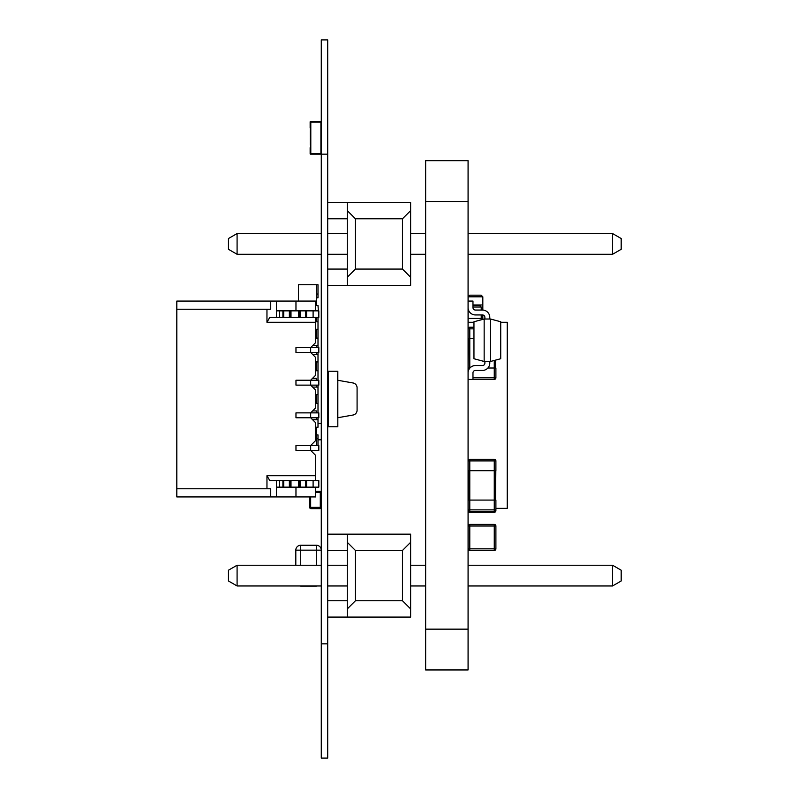 <?xml version="1.0" encoding="UTF-8"?>
<svg xmlns="http://www.w3.org/2000/svg" width="798" height="798" viewBox="0 0 798 798"><rect width="100%" height="100%" fill="white"/><g stroke="black" fill="none" stroke-linecap="round" stroke-linejoin="round"><path stroke-width="1.2" d="M327.699 758.1L321.275 758.1L327.699 758.1L327.699 39.9L321.275 39.9L327.699 39.9L321.275 39.9L321.275 154.164L327.699 154.164M321.275 758.1L321.275 154.164L310.392 154.164L321.275 154.164M321.275 146.004L320.916 153.515L310.801 153.515L310.801 122.174L320.916 122.174L320.916 153.515L310.801 153.515L310.801 147.63L310.143 147.63L310.392 154.164M310.392 121.515L321.275 121.515L310.392 121.515L310.143 128.049L310.143 121.765M321.275 129.675L320.916 122.174L310.801 122.174L310.801 128.049L310.143 128.049M310.801 147.63L310.312 128.049L310.801 147.63M310.312 145.056L310.312 141.924M310.312 133.825L310.312 130.742M310.312 133.076L310.312 130.682M310.312 141.545L310.312 138.154M310.312 137.525L310.312 134.383M310.312 142.553L310.312 144.428M310.312 139.411L310.312 140.767M310.312 135.969L310.312 136.897M310.143 147.63L310.143 153.914M347.29 608.914L347.29 617.073L410.621 617.073L410.621 542.311L402.461 550.47L355.449 550.47L347.29 542.311L347.29 608.914L355.449 600.744L355.449 550.47M410.621 542.311L410.621 534.151L327.699 534.151L347.29 534.151L347.29 542.311M327.699 600.744L347.29 600.744L327.699 600.744M327.699 534.151L410.621 534.151M327.699 550.47L347.29 550.47M327.699 617.073L347.29 617.073M410.621 608.914L402.461 600.744L402.461 550.47M402.461 600.744L355.449 600.744M228.457 570.211L237.086 565.233L228.457 570.211L237.086 565.233L228.457 570.211L228.457 580.984L237.086 585.961L321.275 585.961M237.086 565.233L321.275 565.233L237.086 565.233L321.275 565.233L237.086 565.233L237.086 585.961M327.699 565.233L347.29 565.233L327.699 565.233M410.621 565.233L425.643 565.233L410.621 565.233M612.565 585.961L621.183 580.984L621.183 570.211L612.565 565.233L468.077 565.233L612.565 565.233L612.565 585.961L468.077 585.961M327.699 585.961L347.29 585.961M410.621 585.961L425.643 585.961M612.565 565.233L621.183 570.211L612.565 565.233L468.077 565.233L612.565 565.233L621.183 570.211M386.162 617.123L344.297 617.133M374.272 617.123L375.24 617.123M376.526 617.123L375.24 617.133M379.07 617.123L376.526 617.133M380.187 617.123L379.07 617.133M381.474 617.123L380.187 617.133M383.399 617.133L381.474 617.133M394.411 617.123L386.162 617.133M390.302 617.123L388.417 617.133M396.017 617.133L390.302 617.133M387.638 617.123L388.417 617.123M356.806 617.123L359.349 617.123M353.185 617.133L359.649 617.133M359.649 617.123L362.761 617.133M385.364 617.123L384.167 617.133M385.364 617.133L384.217 617.133M396.017 617.123L346.432 617.133M350.661 617.133L346.342 617.123M365.484 617.123L369.185 617.123M363.579 617.133L370.292 617.123M369.664 617.123L370.292 617.133M346.342 617.133L345.325 617.133M347.29 277.235L347.29 285.395L410.621 285.395L410.621 210.632L402.461 218.802L355.449 218.802L347.29 210.632L347.29 277.235L355.449 269.076L355.449 218.802M410.621 210.632L410.621 202.473L327.699 202.473L347.29 202.473L347.29 210.632M327.699 269.076L347.29 269.076L327.699 269.076M327.699 202.473L410.621 202.473M327.699 218.802L347.29 218.802M327.699 285.395L347.29 285.395M410.621 277.235L402.461 269.076L402.461 218.802M402.461 269.076L355.449 269.076M228.457 238.532L237.086 233.555L228.457 238.532L237.086 233.555L228.457 238.532L228.457 249.305L237.086 254.283L321.275 254.283M237.086 233.555L321.275 233.555L237.086 233.555L321.275 233.555L237.086 233.555L237.086 254.283M327.699 233.555L347.29 233.555L327.699 233.555M410.621 233.555L425.643 233.555L410.621 233.555M612.565 254.283L621.183 249.305L621.183 238.532L612.565 233.555L468.077 233.555L612.565 233.555L612.565 254.283L468.077 254.283M327.699 254.283L347.29 254.283M410.621 254.283L425.643 254.283M612.565 233.555L621.183 238.532L612.565 233.555L468.077 233.555L612.565 233.555L621.183 238.532M384.167 285.445L362.761 285.455M383.399 285.455L374.272 285.455M353.185 285.445L384.217 285.455M394.411 285.455L387.629 285.455M356.806 285.445L359.349 285.445M346.432 285.445L350.661 285.455M365.484 285.445L369.185 285.445M369.664 285.445L363.579 285.455M345.325 285.445L344.297 285.445M306.582 487.139L313.105 487.139L305.764 487.139L305.764 480.615L300.128 480.615L306.582 480.615L306.582 487.139L306.582 480.615L306.582 487.139L300.138 487.139L300.138 480.615L305.764 480.615L300.128 480.615L300.138 487.139L299.32 487.139L318.821 487.139L318.821 480.615L315.559 480.615L315.559 455.309L315.559 480.615L315.559 455.309L310.661 450.421L295.968 450.421L295.968 445.523L295.968 450.421L310.661 450.421L310.661 445.523L295.968 445.523L310.661 445.523L315.559 440.626L315.559 422.671L310.661 417.773L295.968 417.773L295.968 412.875L295.968 417.773L310.661 417.773L310.661 412.875L295.968 412.875L310.661 412.875L315.559 407.978L315.559 390.023L310.661 385.125L295.968 385.125L295.968 380.227L295.968 385.125L310.661 385.125L310.661 380.227L295.968 380.227L310.661 380.227L315.559 375.329L315.559 357.374L310.661 352.477L295.968 352.477L295.968 347.579L295.968 352.477L310.661 352.477L310.661 347.579L295.968 347.579L310.661 347.579L315.559 342.691L315.559 322.282L266.961 322.282L266.961 309.225L176.817 309.225L176.817 301.065L276.387 301.065L270.731 301.065L270.731 309.225L176.817 309.225L176.817 301.065L270.731 301.065L270.731 309.225L176.817 309.225L176.817 301.065L295.968 301.065L276.387 301.065L276.387 317.385L282.911 317.385L282.911 310.861L282.911 317.385L299.32 317.385L290.991 317.385L298.502 317.385L298.502 310.861L298.502 317.385L299.32 317.385L299.32 310.861L298.502 310.861L298.502 317.385M276.387 310.861L276.387 301.065L276.387 310.861L279.649 310.861L276.387 310.861L276.387 317.385L276.387 310.861L299.32 310.861L299.32 317.385L300.138 317.385L299.32 317.385L299.32 310.861L300.138 310.861L300.138 317.385L306.582 317.385L306.582 310.861L313.105 310.861L306.582 310.861L306.582 317.385L306.582 310.861L300.138 310.861L300.138 317.385L300.138 310.861L299.32 310.861L318.821 310.861L318.821 317.385L313.105 317.385L318.821 317.385L318.821 310.861L318.821 317.385L318.821 310.861L318.821 317.385L315.559 317.385L315.559 322.282L266.961 322.282L269.784 317.385L318.821 317.385L318.003 305.474L315.559 305.474L316.377 305.474L316.377 284.736L318.003 284.736L318.003 297.804L316.377 297.804L318.003 297.804M316.377 347.579L316.377 345.624L318.003 345.624L318.003 347.579L318.821 347.579L318.821 352.477L318.821 347.579L295.968 347.579L295.968 352.477L295.968 347.579L310.661 347.579L295.968 347.579L310.661 347.579L315.559 342.691L315.559 322.282L266.961 322.282L266.961 309.225L266.961 322.282L269.784 317.385L315.559 317.385L315.559 342.691L315.559 322.282M315.888 385.125L310.661 385.125L318.821 385.125L318.821 380.227L318.821 385.125L318.821 380.227L295.968 380.227L295.968 385.125L295.968 380.227L310.661 380.227L295.968 380.227L310.661 380.227L315.559 375.329L315.559 357.374L310.661 352.477L310.661 347.579L315.559 342.691L310.661 347.579L310.661 352.477L315.559 357.374L310.661 352.477L295.968 352.477L295.968 347.579L295.968 352.477L318.821 352.477L318.821 347.579L310.661 347.579L310.661 352.477L310.661 347.579L310.661 352.477L295.968 352.477L318.821 352.477L310.661 352.477L315.559 357.374L315.559 375.329L315.559 357.374L315.559 375.329L310.661 380.227L315.559 375.329L310.661 380.227L310.661 385.125L315.559 390.023L310.661 385.125L295.968 385.125L295.968 380.227L295.968 385.125L310.661 385.125L310.661 380.227L318.821 380.227L310.661 380.227L310.661 385.125L318.821 385.125L318.821 380.227L318.003 380.227L318.003 370.761L315.559 370.761L316.377 370.761L316.377 361.943L318.003 361.943L318.003 354.442L313.045 354.442L316.377 354.442L316.377 352.477M315.888 417.773L310.661 417.773L318.821 417.773L318.821 412.875L318.821 417.773L318.821 412.875L295.968 412.875L295.968 417.773L295.968 412.875L310.661 412.875L295.968 412.875L310.661 412.875L315.559 407.978L315.559 390.023L310.661 385.125L310.661 380.227L310.661 385.125L295.968 385.125L310.661 385.125L315.559 390.023L315.559 407.978L315.559 390.023L315.559 407.978L310.661 412.875L315.559 407.978L310.661 412.875L310.661 417.773L315.559 422.671L310.661 417.773L295.968 417.773L295.968 412.875L295.968 417.773L310.661 417.773L310.661 412.875L318.821 412.875L310.661 412.875L310.661 417.773L318.821 417.773L318.821 412.875L318.003 412.875L318.003 403.409L315.559 403.409L316.377 403.409L316.377 394.591L318.003 394.591L318.003 387.08L313.045 387.08L316.377 387.08L316.377 385.125M315.888 450.421L310.661 450.421L318.821 450.421L318.821 445.523L318.821 450.421L318.821 445.523L295.968 445.523L295.968 450.421L295.968 445.523L310.661 445.523L295.968 445.523L310.661 445.523L315.559 440.626L315.559 422.671L310.661 417.773L310.661 412.875L310.661 417.773L295.968 417.773L310.661 417.773L315.559 422.671L315.559 440.626L315.559 422.671L315.559 440.626L310.661 445.523L315.559 440.626L310.661 445.523L310.661 450.421L315.559 455.309L310.661 450.421L295.968 450.421L295.968 445.523L295.968 450.421L310.661 450.421L310.661 445.523L318.821 445.523L310.661 445.523L310.661 450.421L318.821 450.421L318.821 445.523L318.003 445.523L318.003 434.91L316.377 434.91M176.817 301.065L298.422 301.065L298.422 284.736L316.377 284.736M279.649 487.139L289.365 487.139L283.729 487.139L283.729 480.615L283.729 487.139L279.649 487.139L279.649 480.615L269.784 480.615L279.649 480.615L279.649 487.139L279.649 480.615L276.387 480.615L276.387 487.139L305.764 487.139L305.764 480.615L313.105 480.615L313.105 487.139L295.968 487.139L295.968 496.935L276.387 496.935L276.387 487.139L279.649 487.139L276.387 487.139L276.387 480.615L276.387 487.139L295.968 487.139L295.968 496.935L315.559 496.935L196.398 496.935L315.559 496.935L315.559 487.139L315.559 496.935L315.559 487.139L315.559 496.935L315.559 487.139L315.559 491.359L319.968 491.359A1.307 1.307 180 0 1 321.275 492.665L315.559 492.336M279.649 310.861L282.911 310.861L282.911 317.385L279.649 317.385L279.649 310.861L279.649 317.385L276.387 317.385L279.649 317.385L279.649 310.861L290.991 310.861L290.173 310.861L290.173 317.385L290.991 317.385L290.991 310.861L299.32 310.861L299.32 317.385L299.32 310.861L299.32 317.385L305.764 317.385L305.764 310.861L305.764 317.385L318.821 317.385M313.105 310.861L313.105 317.385L306.582 317.385L313.105 317.385L313.105 310.861L318.821 310.861L313.105 310.861L313.105 317.385M283.729 487.139L283.729 480.615L299.32 480.615L279.649 480.615L282.911 480.615L282.911 487.139L282.911 480.615L290.991 480.615L290.173 480.615L290.173 487.139L290.173 480.615L290.173 487.139L290.173 480.615L290.173 487.139L290.991 487.139L290.991 480.615L298.502 480.615L298.502 487.139L298.502 480.615L299.32 480.615L298.502 480.615L299.32 480.615L298.502 480.615L299.32 480.615L298.502 480.615L299.32 480.615L299.32 487.139L299.32 480.615L300.138 480.615L299.32 480.615L299.32 487.139L298.502 487.139L298.502 480.615M295.968 487.139L295.968 496.935L295.968 487.139L295.968 496.935L276.387 496.935L276.387 487.139L295.968 487.139L295.968 496.935L315.559 496.935L276.387 496.935L276.387 487.139L318.821 487.139L313.105 487.139L313.105 480.615L318.821 480.615L318.821 487.139L318.821 480.615L313.105 480.615L318.821 480.615L318.821 487.139L318.821 480.615L318.821 487.139L313.105 487.139L313.105 480.615L299.32 480.615L299.32 487.139L299.32 480.615L299.32 487.139L290.991 487.139L290.991 480.615L289.365 480.615L289.365 487.139L298.502 487.139M312.297 445.523L315.23 445.523M312.297 412.875L315.23 412.875M312.297 380.227L315.23 380.227M312.297 347.579L315.23 347.579M269.784 480.615L266.961 475.718L269.784 480.615L276.387 480.615L269.784 480.615L276.387 480.615L269.784 480.615L266.961 475.718L266.961 488.775L176.817 488.775L176.817 309.225L176.817 496.935L276.387 496.935L270.731 496.935L270.731 488.775L176.817 488.775L270.731 488.775L270.731 496.935L176.817 496.935L276.387 496.935M266.961 475.718L315.559 475.718L266.961 475.718L266.961 488.775L266.961 475.718L315.559 475.718L315.559 455.309L310.661 450.421L310.661 445.523L310.661 450.421L295.968 450.421L310.661 450.421L315.559 455.309L315.559 480.615L315.559 455.309L310.661 450.421L318.821 450.421L318.821 445.523M315.559 310.861L315.559 301.065L315.559 310.861L315.559 301.065L315.559 310.861L315.559 301.065L276.387 301.065M295.968 310.861L295.968 301.065L295.968 310.861L295.968 301.065L315.559 301.065L295.968 301.065L295.968 310.861M337.823 376.147L337.494 417.773L353.035 415.03A4.898 4.898 0 0 0 357.085 410.212L357.085 387.798A4.898 4.898 0 0 0 353.035 382.97L337.494 380.227L337.823 371.25L327.699 371.25M337.823 371.25L337.823 426.75L327.699 426.75M328.357 413.693L327.699 413.693M328.357 384.317L327.699 384.317M328.357 392.476L327.699 392.476M337.823 426.75L337.823 421.853M328.357 371.25L337.494 371.25L328.357 371.25L328.357 426.75M320.916 439.808L318.003 439.808M318.003 423.479L321.275 423.479M299.729 585.961A4.898 4.898 -0 0 0 300.706 586.061L316.377 586.061A4.898 4.898 -0 0 0 317.345 585.961A4.898 4.898 -0 0 1 316.377 586.061L300.706 586.061A4.898 4.898 -0 0 1 299.729 585.961M321.275 550.141A4.898 4.898 -0 0 0 316.377 545.253L316.377 550.151L300.706 550.151L300.706 565.233M295.809 550.151L300.706 550.151L300.706 545.253A4.898 4.898 -0 0 0 295.809 550.151L295.809 565.233M300.706 545.253L316.377 545.253L300.706 545.253M310.661 496.935L310.661 507.358L321.275 507.358A1.307 1.307 180 0 1 319.968 508.655L310.991 508.655L319.968 508.655A1.307 1.307 -0 0 0 321.275 507.358L321.205 507.478M310.661 507.358L309.684 507.358A1.307 1.307 -0 0 0 310.991 508.655A1.307 1.307 180 0 1 309.684 507.358L309.784 507.428M309.684 507.358L309.684 496.935M311.15 508.655L319.968 508.655L310.991 508.655L319.968 508.655L310.991 508.655L310.991 507.678M484.157 361.464L490.521 361.464L490.521 319.02L484.157 319.02L484.157 361.464L473.952 358.731L473.952 321.754L484.157 319.02M484.895 319.02L489.782 319.02L489.782 317.385A7.342 7.342 180 0 0 482.441 310.043L475.418 310.043A2.444 2.444 0 0 1 472.975 307.599L472.975 301.065L468.077 301.065L472.975 301.065L468.077 301.065L468.077 307.599A7.342 7.342 0 0 0 475.418 314.941L482.441 314.941A2.444 2.444 180 0 1 484.895 317.385L484.895 319.02M490.521 361.464L500.725 358.731L500.725 321.754L490.521 319.02M489.782 361.464L489.782 363.09A7.342 7.342 0 0 1 482.441 370.442L475.418 370.442A2.444 2.444 180 0 0 472.975 372.885L472.975 379.419L468.077 379.419L468.077 372.885A7.342 7.342 180 0 1 475.418 365.544A7.342 7.342 180 0 0 468.077 372.885A7.342 7.342 180 0 1 475.418 365.544L482.441 365.544A2.444 2.444 0 0 0 484.895 363.09A2.444 2.444 0 0 1 482.441 365.544A2.444 2.444 0 0 0 484.895 363.09L484.895 361.464M489.782 319.02L489.782 317.385A7.342 7.342 180 0 0 482.441 310.043L475.418 310.043A2.444 2.444 0 0 1 472.975 307.599A2.444 2.444 0 0 0 475.418 310.043L482.441 310.043A7.342 7.342 180 0 1 489.782 317.385L489.782 319.02M468.147 461.713L468.147 509.872A1.636 1.636 0 0 0 469.783 511.498L494.261 511.498A1.636 1.636 180 0 0 495.897 509.872L495.897 500.077L469.783 500.077L469.783 509.872L494.261 509.872L494.261 460.905L469.783 460.905L469.783 470.69L495.897 470.69L495.897 460.905A1.636 1.636 180 0 0 494.261 459.269L469.783 459.269A1.636 1.636 180 0 0 468.147 460.905L468.147 470.69L469.783 470.69L469.783 500.077L468.147 500.077M468.147 500.885L468.147 510.68A1.636 1.636 0 0 0 469.783 512.306L494.261 512.306A1.636 1.636 180 0 0 495.897 510.68L495.897 509.872L494.261 509.872L494.261 512.306L469.783 512.306L469.783 511.498L494.261 511.498M495.897 461.713L495.568 500.077L495.568 470.69M468.476 471.508L468.476 500.077L468.476 471.508M469.783 524.366L494.261 524.366A1.636 1.636 180 0 1 495.897 525.992A1.636 1.636 180 0 0 494.261 524.366L469.783 524.366L494.261 524.366A1.636 1.636 -0 0 1 495.897 525.992L495.897 548.844A1.636 1.636 180 0 1 494.261 550.48L469.783 550.48A1.636 1.636 180 0 1 468.147 548.844L468.147 525.992L468.147 548.844L469.783 548.844L469.783 550.48L494.261 550.48L494.261 548.844L469.783 548.844L469.783 524.366A1.636 1.636 180 0 0 468.147 525.992A1.636 1.636 -0 0 1 469.783 524.366A1.636 1.636 180 0 0 468.147 525.992L494.261 525.992L494.261 548.844L495.897 548.844M468.127 301.065L468.127 296.806L482.82 296.806L481.184 295.18L469.763 295.18L468.127 296.806L469.763 295.18L481.184 295.18L482.82 296.806L482.82 310.053M482.82 314.971L482.82 319.38M482.82 304.976L472.975 304.976L482.82 304.976M468.127 308.437L468.127 322.282M481.224 314.941L481.224 319.808M468.157 308.696L468.157 318.442L481.224 318.442L468.157 318.442L468.157 322.282M472.975 307.021L481.224 307.021L479.588 305.385L472.975 305.385L479.588 305.385L481.224 307.021L479.588 305.385L472.975 305.385L479.588 305.385L481.224 307.021L479.588 305.385L472.975 305.385L479.588 305.385L481.224 307.021L481.224 310.043M468.476 470.69L468.476 500.077M494.261 459.269A1.636 1.636 -0 0 1 495.897 460.905L494.261 460.905L494.261 459.269L469.783 459.269A1.636 1.636 180 0 0 468.147 460.905L469.783 460.905L469.783 459.269L494.261 459.269L469.783 459.269M473.952 328.836L469.783 328.836L469.783 338.631L473.952 338.631M468.476 338.631L468.147 368.018L469.922 368.018M487.897 368.018L495.897 368.018L495.897 377.803L494.261 377.803L494.261 360.457M469.783 327.21L469.783 328.836L468.147 328.836A1.636 1.636 180 0 1 469.783 327.21L473.952 327.21L469.783 327.21A1.636 1.636 180 0 0 468.147 328.836L468.147 338.631L469.783 338.631L469.783 368.187M468.147 368.018L468.147 371.878M495.568 360.107L495.568 368.018M469.503 379.419A1.636 1.636 0 0 0 469.783 379.439L494.261 379.439A1.636 1.636 180 0 0 495.897 377.803M425.643 669.961L425.643 160.687L468.077 160.687L425.643 160.687L468.077 160.687L425.643 160.687L468.077 160.687L468.077 669.961L425.643 669.961L468.077 669.961M425.643 160.687L468.077 160.687L425.643 160.687M495.897 508.366L507.249 508.366L507.249 322.282L500.725 322.282M468.077 322.282L473.952 322.282M316.377 317.385L316.377 321.794L315.559 321.794L318.003 321.794L318.003 338.113L315.559 338.113L316.377 338.113L316.377 329.305L318.003 329.305L316.377 329.305M316.377 345.624L313.045 345.205L318.003 345.624L318.003 338.113M316.377 361.943L318.003 361.943L318.003 370.761M316.377 378.272L313.045 378.272L316.377 378.272L316.377 380.227M316.377 394.591L318.003 394.591L318.003 403.409M316.377 410.92L313.045 410.92L316.377 410.92L316.377 412.875M316.377 445.523L316.377 427.239L318.003 427.239L318.003 419.728L313.045 419.728L316.377 419.728L316.377 417.773M316.377 427.239L318.003 427.239M318.003 317.385L318.003 321.794M318.003 352.477L318.003 354.442M318.003 385.125L318.003 387.08M318.003 417.773L318.003 419.728M283.729 310.861L283.729 317.385L282.911 317.385L282.911 310.861L282.911 317.385L282.911 310.861L283.729 310.861L283.729 317.385L283.729 310.861L290.991 310.861L290.173 310.861L290.173 317.385L290.991 317.385L290.991 310.861L298.502 310.861M290.173 310.861L290.173 317.385L290.173 310.861L290.173 317.385L289.365 317.385L290.173 317.385L290.173 310.861L290.991 310.861L290.173 310.861M283.729 317.385L289.365 317.385L289.365 310.861L289.365 317.385L279.649 317.385M300.138 310.861L305.764 310.861L305.764 317.385L306.582 317.385M306.582 310.861L305.764 310.861M300.138 317.385L305.764 317.385M282.911 487.139L282.911 480.615L282.911 487.139L282.911 480.615L282.911 487.139L282.911 480.615L283.729 480.615L279.649 480.615M290.991 487.139L290.991 480.615L290.173 480.615L290.173 487.139L289.365 487.139L289.365 480.615L283.729 480.615M313.105 487.139L318.821 487.139M300.138 487.139L300.138 480.615L305.764 480.615L305.764 487.139M306.582 480.615L313.105 480.615M312.297 450.421L315.23 450.421M318.821 450.421L310.661 450.421M318.821 417.773L318.821 412.875L318.821 417.773L310.661 417.773L318.821 417.773L318.821 412.875M312.297 417.773L315.23 417.773M318.821 385.125L318.821 380.227L318.821 385.125L310.661 385.125L318.821 385.125L318.821 380.227M312.297 385.125L315.23 385.125M315.888 352.477L318.821 352.477L318.821 347.579L310.661 347.579L315.559 342.691L315.559 317.385L269.784 317.385L266.961 322.282M318.821 352.477L318.821 347.579L318.821 352.477L310.661 352.477L318.821 352.477L318.821 347.579M312.297 352.477L315.23 352.477M270.731 496.935L270.731 488.775L176.817 488.775L270.731 488.775L176.817 488.775L176.817 496.935L180.079 496.935L176.817 496.935L176.817 309.225M193.136 496.935L180.079 496.935L193.136 496.935M290.991 480.615L290.173 480.615M270.731 488.775L266.961 488.775M266.961 309.225L270.731 309.225L270.731 301.065M315.559 475.718L315.559 480.615M321.275 643.836L327.699 643.836M290.991 310.861L290.991 317.385M299.32 310.861L299.32 317.385M282.911 310.861L282.911 317.385M289.365 310.861L289.365 317.385M299.32 487.139L299.32 480.615M289.365 487.139L289.365 480.615M316.377 565.233L316.377 550.151L321.275 550.151M315.559 491.359L319.968 491.359L319.968 492.336M320.287 507.358L320.287 492.665M319.968 507.678L319.968 508.655M495.897 525.992L494.261 525.992L494.261 524.366M469.763 295.18L481.184 295.18L469.763 295.18M472.975 305.385L479.588 305.385L472.975 305.385M469.783 511.498L469.783 509.872L468.147 509.872M472.975 377.803L494.261 377.803L494.261 379.439L469.783 379.419M425.643 629.153L468.077 629.153M425.643 201.495L468.077 201.495M316.377 294.043L318.003 294.043M316.377 438.661L318.003 438.661"/></g></svg>
